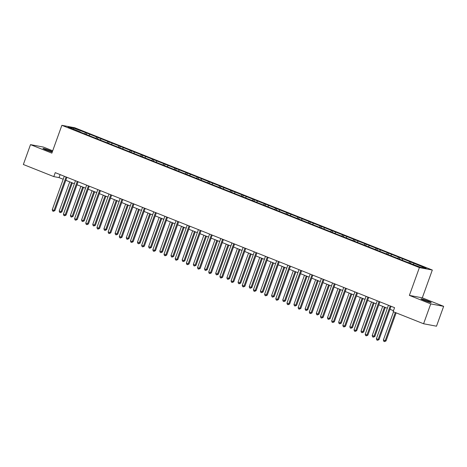 <?xml version="1.0" encoding="UTF-8"?>
<svg xmlns="http://www.w3.org/2000/svg" width="467" height="467" viewBox="0 0 467 467"><rect width="100%" height="100%" fill="white"/><g stroke="black" fill="none" stroke-linecap="round" stroke-linejoin="round"><path stroke-width="0.7" d="M52.403 151.606A5.417 0.397 19.8 0 0 50.296 150.695A5.417 0.397 19.8 0 0 42.964 148.436A5.417 0.397 19.8 0 0 45.83 149.854A5.417 0.397 19.8 0 0 52.257 152.014M423.855 300.275A5.417 0.397 19.8 0 0 431.187 302.528A5.417 0.397 19.8 0 0 428.321 301.116A5.417 0.397 19.8 0 0 420.989 298.862A5.417 0.397 19.8 0 0 423.855 300.275M52.701 150.771L43.413 147.076L30.501 144.636L23.35 164.501L53.798 176.614L59.035 177.606L63.208 179.264M432.314 270.031L74.778 127.76L61.866 125.319L419.395 267.585L432.314 270.031L422.296 297.841L409.384 295.395L430.737 303.894L443.65 306.334L422.296 297.841M443.65 306.334L436.499 326.199L423.587 323.759L430.737 303.894M80.236 132.103L407.382 262.279L420.837 267.363L426.143 268.367L410.937 262.051L410.505 263.254M80.213 131.828L68.036 126.977L73.337 127.981L86.792 133.072L86.36 134.274M410.937 262.051L86.792 133.072M423.587 323.759L393.132 311.641L394.562 307.671L55.229 172.644L53.798 176.614M89.816 134.543L89.104 135.366M96.698 137.275L95.98 138.098M100.995 138.991L100.277 139.808M107.871 141.723L107.159 142.546M112.173 143.433L111.455 144.256M119.05 146.171L118.332 146.994M123.352 147.881L122.634 148.704M130.229 150.619L129.511 151.442M134.525 152.33L133.813 153.153M141.408 155.067L140.69 155.89M145.704 156.778L144.986 157.601M152.581 159.516L151.868 160.339M156.883 161.226L156.165 162.049M163.759 163.964L163.041 164.787M168.062 165.674L167.344 166.497M174.938 168.412L174.22 169.235M179.235 170.122L178.522 170.945M186.117 172.86L185.399 173.683M190.413 174.57L189.695 175.394M197.29 177.308L196.578 178.131M201.592 179.019L200.874 179.842M208.469 181.756L207.751 182.574M212.771 183.467L212.053 184.29M219.648 186.199L218.93 187.022M223.944 187.915L223.232 188.732M230.826 190.647L230.108 191.47M235.123 192.357L234.405 193.18M242.005 195.095L241.287 195.918M246.302 196.805L245.584 197.629M253.178 199.543L252.46 200.366M257.48 201.254L256.762 202.077M264.357 203.991L263.639 204.815M268.653 205.702L267.941 206.525M275.536 208.44L274.818 209.263M279.832 210.15L279.114 210.973M286.715 212.888L285.997 213.711M291.011 214.598L290.293 215.421M297.888 217.336L297.17 218.159M302.19 219.046L301.472 219.869M309.066 221.784L308.348 222.607M313.363 223.495L312.651 224.318M320.245 226.232L319.527 227.055M324.542 227.943L323.824 228.766M331.424 230.68L330.706 231.498M335.72 232.391L335.002 233.208M342.597 235.123L341.879 235.946M346.899 236.833L346.181 237.656M353.776 239.571L353.058 240.394M358.072 241.281L357.36 242.104M364.955 244.019L364.237 244.842M369.251 245.73L368.533 246.553M376.133 248.467L375.415 249.29M380.43 250.178L379.712 251.001M387.306 252.916L386.588 253.739M391.609 254.626L390.891 255.449M398.485 257.364L397.767 258.187M402.782 259.074L402.069 259.897M409.664 261.812L408.946 262.635M413.96 263.522L413.242 264.345M30.501 144.636L51.855 153.129L61.866 125.319M409.384 295.395L419.395 267.585M65.812 180.303L74.387 183.712M76.991 184.751L85.566 188.16M88.17 189.199L96.739 192.608M99.348 193.647L107.918 197.056M110.521 198.096L119.097 201.505M121.7 202.544L130.275 205.953M132.879 206.986L141.448 210.401M144.058 211.434L152.627 214.849M155.237 215.882L163.806 219.297M166.41 220.331L174.985 223.74M177.588 224.779L186.158 228.188M188.767 229.227L197.337 232.636M199.946 233.675L208.516 237.084M211.119 238.123L219.694 241.532M222.298 242.571L230.867 245.981M233.477 247.02L242.046 250.429M244.655 251.468L253.225 254.877M255.828 255.91L264.404 259.325M267.007 260.358L275.577 263.773M278.186 264.807L286.756 268.216M289.365 269.255L297.934 272.664M300.538 273.703L309.113 277.112M311.717 278.151L320.286 281.56M322.895 282.599L331.465 286.008M334.074 287.047L342.644 290.456M345.247 291.496L353.823 294.905M356.426 295.944L364.996 299.353M367.605 300.392L376.174 303.801M378.784 304.834L387.353 308.249M389.957 309.282L393.477 310.683M73.337 127.981L73.43 129.125M85.519 132.832L84.801 133.65M60.12 174.588L59.035 177.606M399.758 257.603L399.326 258.806M388.579 253.155L388.147 254.357M377.406 248.707L376.974 249.909M366.227 244.264L365.795 245.461M355.048 239.816L354.616 241.013M343.87 235.368L343.438 236.571M332.697 230.92L332.265 232.122M321.518 226.472L321.086 227.674M310.339 222.023L309.907 223.226M299.16 217.575L298.728 218.778M287.987 213.127L287.555 214.33M276.808 208.679L276.376 209.881M265.63 204.231L265.198 205.433M254.451 199.783L254.019 200.985M243.278 195.34L242.846 196.537M232.099 190.892L231.667 192.089M220.92 186.444L220.488 187.646M209.741 181.996L209.309 183.198M198.568 177.548L198.136 178.75M187.39 173.099L186.958 174.302M176.211 168.651L175.779 169.854M165.032 164.203L164.6 165.406M153.859 159.755L153.427 160.957M142.68 155.307L142.248 156.509M131.501 150.859L131.069 152.061M120.323 146.416L119.891 147.613M109.15 141.968L108.718 143.171M97.971 137.52L97.539 138.722M390.231 305.943L378.177 339.427L376.384 338.715L388.439 305.231M391.042 306.27L379.046 339.591L378.177 339.427L377.529 340.297L376.811 340.011L376.384 338.715M379.046 339.591L377.529 340.297M393.529 311.798L383.366 340.034L386.028 340.91L396.133 312.837M386.028 340.91L384.504 341.616L385.152 340.747L395.321 312.511M384.504 341.616L383.792 341.33L383.366 340.034M379.052 301.495L366.998 334.979L365.206 334.267L377.26 300.783M379.869 301.822L367.868 335.143L366.998 334.979L366.35 335.849L365.632 335.563L365.206 334.267M367.868 335.143L366.35 335.849M367.873 297.047L355.819 330.531L354.027 329.819L366.081 296.335M368.691 297.374L356.695 330.694L355.819 330.531L355.171 331.401L354.459 331.115L354.027 329.819M356.695 330.694L355.171 331.401M382.695 306.393L372.187 335.586L374.849 336.462L385.304 307.432M374.849 336.462L373.331 337.168L373.979 336.298L384.487 307.105M373.331 337.168L372.613 336.882L372.187 335.586M371.516 301.945L361.009 331.138L363.67 332.014L374.125 302.984M363.67 332.014L362.153 332.72L362.801 331.85L373.308 302.657M362.153 332.72L361.435 332.434L361.009 331.138M356.695 292.599L344.64 326.083L342.854 325.371L354.908 291.887M357.512 292.926L345.516 326.246L344.64 326.083L343.998 326.953L343.28 326.666L342.854 325.371M345.516 326.246L343.998 326.953M345.522 288.151L333.467 321.635L331.675 320.922L343.73 287.438M346.333 288.478L334.337 321.798L333.467 321.635L332.819 322.504L332.101 322.218L331.675 320.922M334.337 321.798L332.819 322.504M334.343 283.702L322.288 317.186L320.496 316.474L332.551 282.99M335.16 284.029L323.158 317.35L322.288 317.186L321.64 318.056L320.922 317.77L320.496 316.474M323.158 317.35L321.64 318.056M360.343 297.497L349.83 326.69L352.497 327.565L362.947 298.536M352.497 327.565L350.974 328.272L351.622 327.402L362.129 298.215M350.974 328.272L350.256 327.986L349.83 326.69M349.164 293.054L338.657 322.242L340.443 322.954L341.319 323.117L351.768 294.087M341.319 323.117L339.795 323.824L340.443 322.954L350.956 293.766M339.795 323.824L339.083 323.538L338.657 322.242M337.985 288.606L327.478 317.793L329.27 318.506L330.14 318.675L340.595 289.639M330.14 318.675L328.622 319.375L329.27 318.506L339.778 289.318M328.622 319.375L327.904 319.089L327.478 317.793M326.807 284.158L316.299 313.345L318.091 314.058L318.961 314.227L329.416 285.191M318.961 314.227L317.443 314.927L318.091 314.058L328.599 284.87M317.443 314.927L316.725 314.641L316.299 313.345M315.634 279.71L305.12 308.897L306.912 309.609L307.788 309.779L318.237 280.743M307.788 309.779L306.264 310.479L306.912 309.609L317.42 280.422M306.264 310.479L305.546 310.193L305.12 308.897M304.455 275.261L293.947 304.449L295.734 305.167L296.609 305.33L307.058 276.301M296.609 305.33L295.086 306.031L295.734 305.167L306.247 275.974M295.086 306.031L294.373 305.745L293.947 304.449M293.276 270.813L282.768 300.007L285.43 300.882L295.885 271.852M285.43 300.882L283.913 301.583L284.561 300.719L295.068 271.525M283.913 301.583L283.195 301.303L282.768 300.007M282.097 266.365L271.59 295.558L274.252 296.434L284.707 267.404M274.252 296.434L272.734 297.14L273.382 296.271L283.889 267.077M272.734 297.14L272.016 296.854L271.59 295.558M270.924 261.917L260.411 291.11L263.079 291.986L273.528 262.956M263.079 291.986L261.555 292.692L262.203 291.822L272.71 262.629M261.555 292.692L260.837 292.406L260.411 291.11M259.745 257.469L249.238 286.662L251.9 287.538L262.349 258.508M251.9 287.538L250.376 288.244L251.024 287.374L261.538 258.181M250.376 288.244L249.664 287.958L249.238 286.662M248.567 253.021L238.059 282.214L240.721 283.09L251.176 254.06M240.721 283.09L239.203 283.796L239.851 282.926L250.359 253.733M239.203 283.796L238.485 283.51L238.059 282.214M237.388 248.572L226.88 277.766L229.542 278.641L239.997 249.612M229.542 278.641L228.024 279.348L228.672 278.478L239.18 249.29M228.024 279.348L227.306 279.062L226.88 277.766M226.215 244.13L215.701 273.318L217.494 274.03L218.369 274.193L228.818 245.163M218.369 274.193L216.846 274.9L217.494 274.03L228.001 244.842M216.846 274.9L216.128 274.614L215.701 273.318M215.036 239.682L204.528 268.869L206.315 269.582L207.19 269.751L217.64 240.715M207.19 269.751L205.667 270.451L206.315 269.582L216.828 240.394M205.667 270.451L204.955 270.165L204.528 268.869M203.857 235.234L193.35 264.421L195.142 265.133L196.012 265.303L206.467 236.267M196.012 265.303L194.494 266.003L195.142 265.133L205.649 235.946M194.494 266.003L193.776 265.717L193.35 264.421M192.678 230.786L182.171 259.973L183.963 260.685L184.833 260.855L195.288 231.819M184.833 260.855L183.315 261.555L183.963 260.685L194.47 231.498M183.315 261.555L182.597 261.269L182.171 259.973M181.505 226.337L170.992 255.525L172.784 256.243L173.66 256.406L184.109 227.376M173.66 256.406L172.136 257.107L172.784 256.243L183.292 227.05M172.136 257.107L171.418 256.827L170.992 255.525M170.327 221.889L159.819 251.083L162.481 251.958L172.93 222.928M162.481 251.958L160.957 252.659L161.605 251.795L172.119 222.601M160.957 252.659L160.245 252.378L159.819 251.083M159.148 217.441L148.64 246.634L151.302 247.51L161.757 218.48M151.302 247.51L149.784 248.216L150.432 247.347L160.94 218.153M149.784 248.216L149.066 247.93L148.64 246.634M323.164 279.26L311.11 312.738L309.317 312.026L321.372 278.542M323.981 279.581L311.985 312.908L311.11 312.738L310.462 313.608L309.749 313.322L309.317 312.026M311.985 312.908L310.462 313.608M311.985 274.812L299.931 308.29L298.144 307.578L310.199 274.1M312.802 275.133L300.806 308.459L299.931 308.29L299.289 309.16L298.571 308.874L298.144 307.578M300.806 308.459L299.289 309.16M300.812 270.364L288.758 303.842L286.966 303.13L299.02 269.652M301.624 270.685L289.628 304.011L288.758 303.842L288.11 304.712L287.392 304.426L286.966 303.13M289.628 304.011L288.11 304.712M289.633 265.916L277.579 299.4L275.787 298.682L287.841 265.203M290.451 266.237L278.449 299.563L277.579 299.4L276.931 300.263L276.213 299.983L275.787 298.682M278.449 299.563L276.931 300.263M278.455 261.467L266.4 294.951L264.608 294.239L276.662 260.755M279.272 261.789L267.276 295.115L266.4 294.951L265.752 295.815L265.04 295.535L264.608 294.239M267.276 295.115L265.752 295.815M267.276 257.019L255.221 290.503L253.435 289.791L265.49 256.307M268.093 257.346L256.097 290.667L255.221 290.503L254.579 291.373L253.861 291.087L253.435 289.791M256.097 290.667L254.579 291.373M256.103 252.571L244.048 286.055L242.256 285.343L254.311 251.859M256.914 252.898L244.918 286.218L244.048 286.055L243.4 286.925L242.682 286.639L242.256 285.343M244.918 286.218L243.4 286.925M244.924 248.123L232.87 281.607L231.077 280.895L243.132 247.411M245.741 248.45L233.739 281.77L232.87 281.607L232.222 282.477L231.504 282.191L231.077 280.895M233.739 281.77L232.222 282.477M233.745 243.675L221.691 277.159L219.899 276.446L231.953 242.963M234.562 244.002L222.566 277.322L221.691 277.159L221.043 278.028L220.331 277.742L219.899 276.446M222.566 277.322L221.043 278.028M222.566 239.227L210.512 272.71L208.726 271.998L220.78 238.514M223.384 239.553L211.388 272.874L210.512 272.71L209.87 273.58L209.152 273.294L208.726 271.998M211.388 272.874L209.87 273.58M211.393 234.778L199.339 268.262L197.547 267.55L209.601 234.066M212.205 235.105L200.209 268.426L199.339 268.262L198.691 269.132L197.973 268.846L197.547 267.55M200.209 268.426L198.691 269.132M200.215 230.336L188.16 263.814L186.368 263.102L198.422 229.618M201.032 230.657L189.03 263.983L188.16 263.814L187.512 264.684L186.794 264.398L186.368 263.102M189.03 263.983L187.512 264.684M189.036 225.888L176.981 259.366L175.189 258.654L187.244 225.176M189.853 226.209L177.857 259.535L176.981 259.366L176.333 260.236L175.621 259.95L175.189 258.654M177.857 259.535L176.333 260.236M177.857 221.44L165.803 254.918L164.016 254.206L176.071 220.728M178.674 221.761L166.678 255.087L165.803 254.918L165.16 255.788L164.442 255.502L164.016 254.206M166.678 255.087L165.16 255.788M166.684 216.992L154.63 250.475L152.837 249.757L164.892 216.279M167.495 217.313L155.499 250.639L154.63 250.475L153.982 251.339L153.264 251.059L152.837 249.757M155.499 250.639L153.982 251.339M155.505 212.543L143.451 246.027L141.659 245.315L153.713 211.831M156.322 212.87L144.321 246.191L143.451 246.027L142.803 246.891L142.085 246.611L141.659 245.315M144.321 246.191L142.803 246.891M144.326 208.095L132.272 241.579L130.48 240.867L142.534 207.383M145.144 208.422L133.148 241.743L132.272 241.579L131.624 242.449L130.912 242.163L130.48 240.867M133.148 241.743L131.624 242.449M133.148 203.647L121.093 237.131L119.307 236.419L131.361 202.935M133.965 203.974L121.969 237.294L121.093 237.131L120.451 238.001L119.733 237.715L119.307 236.419M121.969 237.294L120.451 238.001M121.975 199.199L109.92 232.683L108.128 231.971L120.182 198.487M122.786 199.526L110.79 232.846L109.92 232.683L109.272 233.553L108.554 233.267L108.128 231.971M110.79 232.846L109.272 233.553M110.796 194.751L98.741 228.235L96.949 227.522L109.004 194.038M111.613 195.078L99.611 228.398L98.741 228.235L98.093 229.104L97.375 228.818L96.949 227.522M99.611 228.398L98.093 229.104M147.969 212.993L137.461 242.186L140.123 243.062L150.578 214.032M140.123 243.062L138.606 243.768L139.254 242.898L149.761 213.705M138.606 243.768L137.888 243.482L137.461 242.186M136.796 208.545L126.283 237.738L128.95 238.614L139.4 209.584M128.95 238.614L127.427 239.32L128.075 238.45L138.582 209.257M127.427 239.32L126.709 239.034L126.283 237.738M125.617 204.097L115.11 233.29L117.772 234.165L128.221 205.136M117.772 234.165L116.248 234.872L116.896 234.002L127.409 204.809M116.248 234.872L115.536 234.586L115.11 233.29M114.438 199.648L103.931 228.842L106.593 229.717L117.048 200.687M106.593 229.717L105.075 230.424L105.723 229.554L116.23 200.366M105.075 230.424L104.357 230.138L103.931 228.842M99.617 190.303L87.562 223.786L85.77 223.074L97.825 189.59M100.434 190.629L88.438 223.95L87.562 223.786L86.915 224.656L86.202 224.37L85.77 223.074M88.438 223.95L86.915 224.656M103.26 195.206L92.752 224.393L94.544 225.106L95.414 225.269L105.869 196.239M95.414 225.269L93.896 225.975L94.544 225.106L105.052 195.918M93.896 225.975L93.178 225.689L92.752 224.393M88.438 185.86L76.384 219.338L74.597 218.626L86.652 185.142M89.255 186.181L77.259 219.502L76.384 219.338L75.736 220.208L75.024 219.922L74.597 218.626M77.259 219.502L75.736 220.208M92.087 190.758L81.573 219.945L83.365 220.657L84.241 220.827L94.69 191.791M84.241 220.827L82.717 221.527L83.365 220.657L93.873 191.47M82.717 221.527L81.999 221.241L81.573 219.945M77.265 181.412L65.211 214.89L63.419 214.178L75.473 180.694M78.077 181.733L66.081 215.059L65.211 214.89L64.563 215.76L63.845 215.474L63.419 214.178M66.081 215.059L64.563 215.76M80.908 186.31L70.4 215.497L72.187 216.209L73.062 216.379L83.511 187.343M73.062 216.379L71.539 217.079L72.187 216.209L82.7 187.022M71.539 217.079L70.826 216.793L70.4 215.497M66.086 176.964L54.032 210.442L52.24 209.73L64.294 176.252M66.904 177.285L54.902 210.611L54.032 210.442L53.384 211.312L52.666 211.026L52.24 209.73M54.902 210.611L53.384 211.312M69.729 181.861L59.221 211.049L61.014 211.761L61.883 211.93L72.338 182.895M61.883 211.93L60.366 212.631L61.014 211.761L71.521 182.574M60.366 212.631L59.648 212.345L59.221 211.049"/></g></svg>
